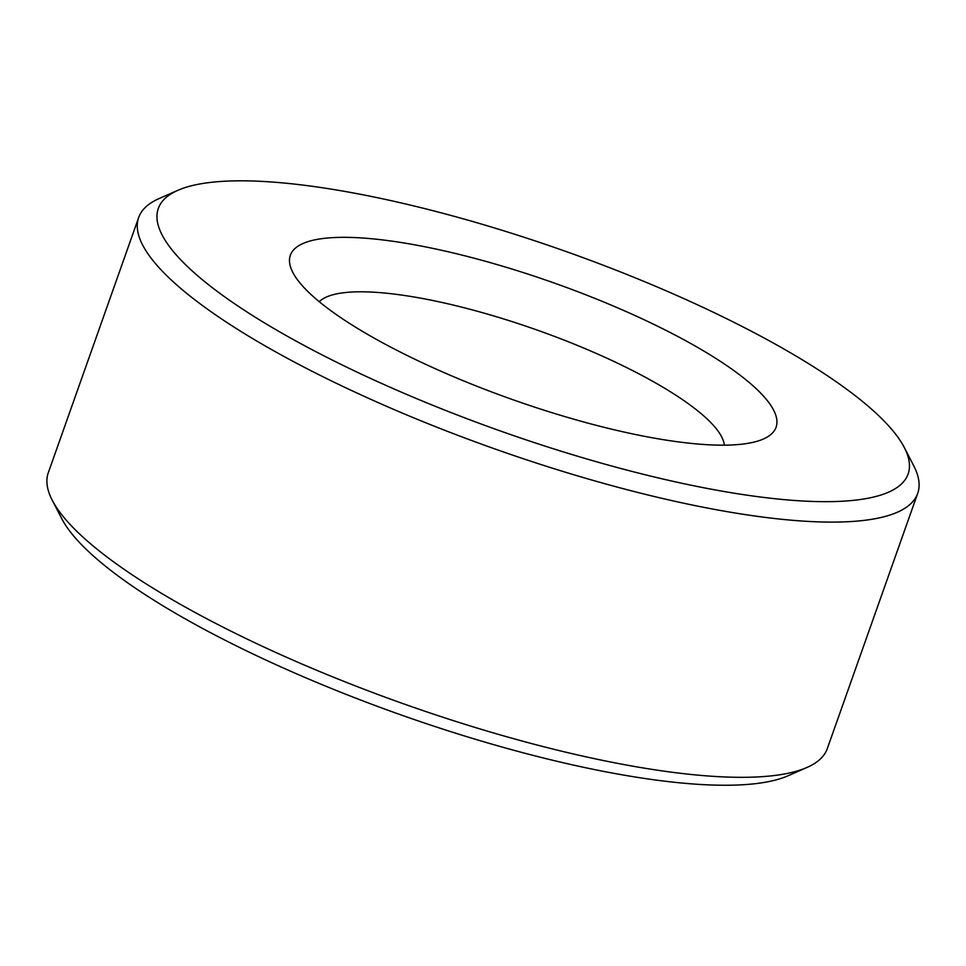 <?xml version="1.0" encoding="UTF-8"?>
<svg xmlns="http://www.w3.org/2000/svg" width="966" height="966" viewBox="0 0 966 966"><rect width="100%" height="100%" fill="white"/><g stroke="black" fill="none" stroke-linecap="round" stroke-linejoin="round"><path stroke-width="1.45" d="M52.212 500.159L61.655 518.476A397.714 95.537 19.5 0 0 74.213 536.637A397.714 95.537 19.5 0 0 427.697 724.114A397.714 95.537 19.5 0 0 788.135 775.746L807.008 767.451A413.207 99.269 -160.5 0 1 432.514 713.802A413.207 99.269 -160.5 0 1 65.265 519.02A413.207 99.269 -160.5 0 1 52.212 500.159A413.207 99.269 -160.5 0 1 48.3 472.712L138.681 217.495A413.207 99.269 19.5 0 0 155.647 263.803A413.207 99.269 19.5 0 0 571.679 474.113A413.207 99.269 19.5 0 0 917.7 493.36A413.207 99.269 19.5 0 0 913.788 465.914L904.345 447.584A397.714 95.537 -160.5 0 1 621.38 468.631A397.714 95.537 -160.5 0 1 174.641 253.056A397.714 95.537 -160.5 0 1 177.865 190.326A397.714 95.537 -160.5 0 1 565.098 251.184A397.714 95.537 -160.5 0 1 904.345 447.584M917.7 493.36L827.319 748.578A413.207 99.269 -160.5 0 1 807.008 767.451M177.865 190.326L158.992 198.622A413.207 99.269 19.5 0 0 138.681 217.495M765.495 398.378A257.632 61.896 19.5 0 0 476.093 258.731A257.632 61.896 19.5 0 0 292.795 272.364A257.632 61.896 19.5 0 0 512.548 399.586A257.632 61.896 19.5 0 0 763.406 439.011A257.632 61.896 19.5 0 0 765.495 398.378M319.251 301.706A216.312 51.971 -160.5 0 1 508.792 320.555A216.312 51.971 -160.5 0 1 714.852 427.02A216.312 51.971 -160.5 0 1 724.367 445.157"/></g></svg>
